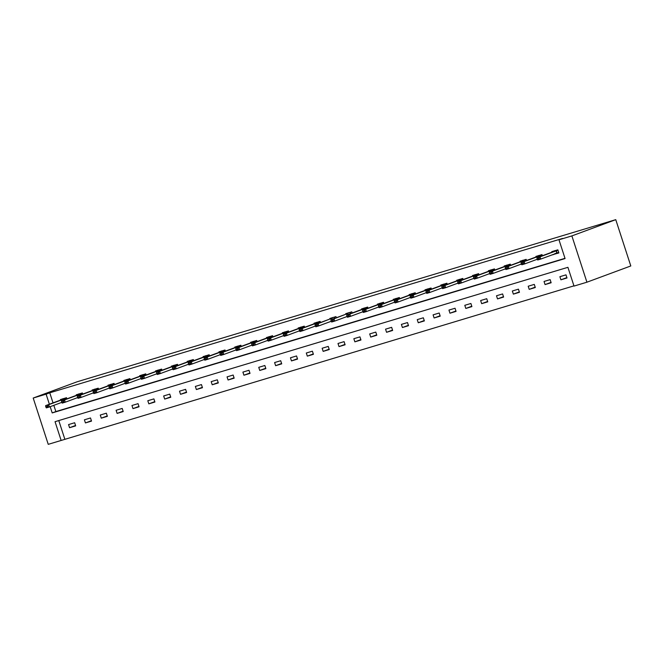 <?xml version="1.0" encoding="UTF-8"?>
<svg xmlns="http://www.w3.org/2000/svg" width="664" height="664" viewBox="0 0 664 664"><rect width="100%" height="100%" fill="white"/><g stroke="black" fill="none" stroke-linecap="round" stroke-linejoin="round"><path stroke-width="1" d="M61.146 440.456L48.24 444.341L33.2 398.043L77.082 381.8L615.76 219.659L630.8 265.957L586.918 282.2L574.02 286.084L567.919 267.318L55.046 421.69L61.146 440.456L573.945 285.852M58.781 420.561L64.798 439.103M565.985 274.854L559.893 276.689L560.906 279.818L567.006 277.984L565.985 274.854M550.141 279.627L544.04 281.461L545.061 284.59L551.153 282.756L550.141 279.627M534.288 284.399L528.195 286.234L529.208 289.355L535.308 287.52L534.288 284.399M518.443 289.164L512.342 290.998L513.363 294.127L519.456 292.293L518.443 289.164M502.59 293.936L496.498 295.771L497.51 298.9L503.602 297.065L502.59 293.936M486.737 298.709L480.645 300.543L481.657 303.672L487.758 301.838L486.737 298.709M470.892 303.481L464.792 305.315L465.813 308.445L471.905 306.602L470.892 303.481M455.039 308.245L448.947 310.08L449.96 313.209L456.06 311.374L455.039 308.245M439.194 313.018L433.094 314.852L434.115 317.981L440.207 316.147L439.194 313.018M423.341 317.79L417.249 319.625L418.262 322.754L424.362 320.919L423.341 317.79M407.497 322.563L401.396 324.397L402.417 327.526L408.509 325.692L407.497 322.563M391.644 327.327L385.552 329.17L386.564 332.291L392.656 330.456L391.644 327.327M375.791 332.1L369.699 333.934L370.711 337.063L376.812 335.229L375.791 332.1M359.946 336.872L353.846 338.706L354.866 341.836L360.959 340.001L359.946 336.872M344.093 341.645L338.001 343.479L339.013 346.608L345.114 344.774L344.093 341.645M328.248 346.417L322.148 348.251L323.169 351.38L329.261 349.538L328.248 346.417M312.395 351.181L306.303 353.016L307.316 356.145L313.416 354.31L312.395 351.181M296.551 355.954L290.45 357.788L291.471 360.917L297.563 359.083L296.551 355.954M280.698 360.726L274.606 362.561L275.618 365.69L281.719 363.855L280.698 360.726M264.845 365.499L258.752 367.333L259.765 370.462L265.866 368.628L264.845 365.499M249 370.263L242.899 372.097L243.92 375.226L250.013 373.392L249 370.263M233.147 375.036L227.055 376.87L228.067 379.999L234.168 378.165L233.147 375.036M217.302 379.808L211.202 381.642L212.223 384.771L218.315 382.937L217.302 379.808M201.449 384.58L195.357 386.415L196.37 389.544L202.47 387.71L201.449 384.58M185.605 389.353L179.504 391.187L180.525 394.308L186.617 392.474L185.605 389.353M169.752 394.117L163.659 395.952L164.672 399.081L170.772 397.246L169.752 394.117M153.907 398.89L147.806 400.724L148.827 403.853L154.919 402.019L153.907 398.89M138.054 403.662L131.953 405.496L132.974 408.626L139.066 406.791L138.054 403.662M122.201 408.435L116.109 410.269L117.121 413.398L123.222 411.555L122.201 408.435M106.356 413.199L100.256 415.033L101.277 418.162L107.369 416.328L106.356 413.199M90.503 417.971L84.411 419.806L85.424 422.935L91.524 421.101L90.503 417.971M74.659 422.744L68.558 424.578L69.579 427.707L75.671 425.873L74.659 422.744M50.173 406.683L52.199 412.925L565.072 258.553L558.972 239.787L562.632 238.434L49.758 392.806L53.037 402.89M53.825 405.33L55.859 411.572L564.998 258.329M552.73 254.636L558.872 252.959L557.86 249.83L551.759 251.664L551.933 252.196M542.372 255.731L542.007 254.602L535.914 256.437L536.08 256.968M536.927 259.566L537.35 259.433L536.877 259.408M526.527 260.504L526.162 259.367L520.061 261.209L520.236 261.74M521.082 264.33L521.506 264.206L521.024 264.181M510.674 265.276L510.309 264.139L504.208 265.974L504.383 266.505M505.229 269.103L505.653 268.978L505.179 268.945M494.829 270.049L494.456 268.912L488.364 270.746L488.538 271.277M489.376 273.875L489.8 273.751L489.326 273.717M478.976 274.813L478.611 273.684L472.511 275.518L472.685 276.05M473.482 278.49L473.955 278.515M463.132 279.586L462.758 278.457L456.666 280.291L456.84 280.822M457.629 283.262L458.102 283.287M447.279 284.358L446.913 283.221L440.813 285.055L440.987 285.595M441.784 288.035L442.257 288.06M431.426 289.13L431.06 287.993L424.968 289.828L425.134 290.359M425.931 292.799L426.404 292.832M415.581 293.903L415.216 292.766L409.115 294.6L409.29 295.131M410.136 297.729L410.559 297.596L410.078 297.572M399.728 298.667L399.363 297.538L393.271 299.373L393.437 299.904M394.233 302.344L394.707 302.369M383.883 303.44L383.51 302.303L377.418 304.145L377.592 304.676M378.38 307.117L378.853 307.142M368.03 308.212L367.665 307.075L361.565 308.909L361.739 309.441M362.536 311.881L363.009 311.914M352.186 312.985L351.812 311.848L345.72 313.682L345.894 314.213M346.683 316.653L347.156 316.686M336.333 317.749L335.967 316.62L329.867 318.454L330.041 318.986M330.838 321.426L331.311 321.451M320.488 322.521L320.114 321.393L314.022 323.227L314.188 323.758M314.985 326.198L315.458 326.223M304.635 327.294L304.27 326.157L298.169 327.991L298.343 328.522M299.132 330.971L299.613 330.996M288.782 332.066L288.417 330.929L282.324 332.764L282.49 333.295M283.287 335.735L283.76 335.768M272.937 336.839L272.564 335.702L266.471 337.536L266.646 338.067M267.434 340.507L267.916 340.532M257.084 341.603L256.719 340.474L250.618 342.309L250.793 342.84M251.59 345.28L252.063 345.305M241.239 346.376L240.866 345.238L234.774 347.073L234.948 347.612M235.737 350.053L236.21 350.077M225.387 351.148L225.021 350.011L218.921 351.845L219.095 352.376M219.892 354.817L220.365 354.85M209.542 355.921L209.168 354.783L203.076 356.618L203.25 357.149M204.039 359.589L204.512 359.622M193.689 360.685L193.324 359.556L187.223 361.39L187.397 361.921M188.244 364.519L188.667 364.387L188.186 364.362M177.836 365.457L177.471 364.328L171.378 366.163L171.544 366.694M172.391 369.284L172.814 369.159L172.341 369.134M161.991 370.23L161.618 369.093L155.525 370.927L155.7 371.458M156.538 374.056L156.97 373.932L156.488 373.898M146.138 375.002L145.773 373.865L139.672 375.699L139.847 376.231M140.693 378.829L141.117 378.704L140.643 378.671M130.293 379.767L129.92 378.638L123.828 380.472L124.002 381.003M124.84 383.601L125.264 383.468L124.79 383.443M114.44 384.539L114.075 383.41L107.975 385.244L108.149 385.776M108.946 388.216L109.419 388.241M98.596 389.311L98.222 388.174L92.13 390.009L92.304 390.548M93.093 392.988L93.566 393.013M82.743 394.084L82.377 392.947L76.277 394.781L76.451 395.312M77.248 397.753L77.721 397.786M66.89 398.856L66.525 397.719L60.432 399.554L60.598 400.085M61.395 402.525L61.868 402.55M33.2 398.043L46.106 394.159L49.377 404.243M49.758 392.806L46.106 394.159M558.972 239.787L571.878 235.903L615.76 219.659M586.918 282.2L571.878 235.903M55.859 411.572L52.199 412.925M555.295 253.856L552.78 254.793M566.882 277.602L560.906 279.818M551.029 282.374L545.061 284.59M535.184 287.147L529.208 289.355M519.331 291.919L513.363 294.127M503.486 296.692L497.51 298.9M487.633 301.456L481.657 303.672M471.789 306.228L465.813 308.445M458.094 283.262L457.679 283.42M455.936 311.001L449.96 313.209M440.083 315.773L434.115 317.981M424.238 320.538L418.262 322.754M408.385 325.31L402.417 327.526M392.54 330.083L386.564 332.291M378.845 307.117L378.43 307.266M376.687 334.855L370.711 337.063M360.842 339.628L354.866 341.836M347.147 316.662L346.732 316.811M344.989 344.392L339.013 346.608M329.137 349.164L323.169 351.38M313.292 353.937L307.316 356.145M297.439 358.709L291.471 360.917M281.594 363.474L275.618 365.69M267.899 340.516L267.484 340.665M265.741 368.246L259.765 370.462M249.896 373.019L243.92 375.226M236.201 350.053L235.786 350.202M234.043 377.791L228.067 379.999M218.19 382.564L212.223 384.771M204.504 359.597L204.089 359.747M202.346 387.328L196.37 389.544M186.493 392.1L180.525 394.308M170.648 396.873L164.672 399.081M154.795 401.645L148.827 403.853M138.95 406.409L132.974 408.626M123.097 411.182L117.121 413.398M107.253 415.954L101.277 418.162M93.558 392.988L93.143 393.138M91.4 420.727L85.424 422.935M75.547 425.491L69.579 427.707M554.863 253.582L558.831 252.826M537.076 258.802L538.72 258.719L537.076 258.802L536.96 257.74L553.22 251.714L554.299 250.76M557.976 250.203L540.006 256.827L540.737 259.076L537.691 259.989L537.193 259.176M558.714 252.461L540.737 259.076L538.72 258.719M536.96 257.74L540.006 256.827L538.595 258.346M521.223 263.575L522.867 263.492L521.223 263.575L521.107 262.512L537.375 256.487L538.454 255.532M542.131 254.976L524.153 261.591L524.884 263.849L521.838 264.762L521.348 263.948M537.251 259.267L524.884 263.849L522.867 263.492M521.107 262.512L524.153 261.591L522.751 263.11M505.37 268.339L507.022 268.256L505.37 268.339L505.254 267.285L521.522 261.259L522.601 260.296M526.278 259.748L508.309 266.364L509.039 268.613L505.993 269.534L505.495 268.721M521.398 264.04L509.039 268.613L507.022 268.256M505.254 267.285L508.309 266.364L506.898 267.882M489.526 273.111L491.169 273.028L489.526 273.111L489.409 272.049L505.669 266.032L506.756 265.069M510.433 264.521L492.456 271.136L493.186 273.385L490.14 274.307L489.65 273.485M505.553 268.812L493.186 273.385L491.169 273.028M489.409 272.049L492.456 271.136L491.053 272.655M473.673 277.884L475.324 277.801L473.673 277.884L473.556 276.822L489.65 270.87L490.904 269.841M494.58 269.293L476.611 275.909L477.341 278.158L474.295 279.071L473.797 278.257M489.7 273.585L477.341 278.158L475.324 277.801M473.556 276.822L476.611 275.909L475.2 277.428M457.828 282.656L459.471 282.573L457.828 282.656L457.712 281.594L473.971 275.568L475.059 274.614M478.736 274.058L460.758 280.673L461.488 282.93L458.442 283.843L457.944 283.03M473.855 278.349L461.488 282.93L459.471 282.573M457.712 281.594L460.758 280.673L459.347 282.192M441.975 287.429L443.627 287.338L441.975 287.429L441.859 286.367L458.127 280.341L459.206 279.386M462.883 278.83L444.905 285.445L445.644 287.695L442.589 288.616L442.099 287.803M458.002 283.121L445.644 287.695L443.627 287.338M441.859 286.367L444.905 285.445L443.502 286.964M426.13 292.193L427.774 292.11L426.13 292.193L426.014 291.131L442.274 285.113L443.353 284.151M447.03 283.603L429.06 290.218L429.791 292.467L426.744 293.388L426.246 292.575M442.158 287.894L429.791 292.467L427.774 292.11M426.014 291.131L429.06 290.218L427.649 291.737M410.277 296.966L411.921 296.883L410.277 296.966L410.161 295.903L426.429 289.886L427.508 288.923M431.185 288.375L413.207 294.99L413.938 297.24L410.892 298.161L410.402 297.339M426.305 292.666L413.938 297.24L411.921 296.883M410.161 295.903L413.207 294.99L411.804 296.509M394.424 301.738L396.076 301.655L394.424 301.738L394.316 300.676L410.576 294.65L411.655 293.695M415.332 293.139L397.362 299.754L398.093 302.012L395.047 302.925L394.549 302.112M410.46 297.43L398.093 302.012L396.076 301.655M394.316 300.676L397.362 299.754L395.952 301.282M378.58 306.511L380.223 306.428L378.58 306.511L378.463 305.448L394.723 299.423L395.81 298.468M399.487 297.912L381.509 304.527L382.24 306.785L379.194 307.698L378.704 306.884M394.607 302.203L382.24 306.785L380.223 306.428M378.463 305.448L381.509 304.527L380.107 306.046M362.727 311.275L364.378 311.192L362.727 311.275L362.61 310.221L378.878 304.195L379.957 303.232M383.634 302.684L365.665 309.299L366.395 311.549L363.349 312.47L362.851 311.657M378.754 306.976L366.395 311.549L364.378 311.192M362.61 310.221L365.665 309.299L364.254 310.818M346.882 316.047L348.525 315.964L346.882 316.047L346.766 314.985L363.025 308.967L364.113 308.005M367.79 307.457L349.812 314.072L350.542 316.321L347.496 317.243L346.998 316.421M362.909 311.748L350.542 316.321L348.525 315.964M346.766 314.985L349.812 314.072L348.401 315.591M331.029 320.82L332.681 320.737L331.029 320.82L330.913 319.757L347.006 313.806L348.26 312.777M348.094 313.35L333.959 318.844L334.697 321.094L331.643 322.007L331.153 321.193M347.056 316.521L334.697 321.094L332.681 320.737M330.913 319.757L333.959 318.844L332.556 320.363M315.184 325.592L316.828 325.509L315.184 325.592L315.068 324.53L331.328 318.504L332.407 317.55M332.241 318.114L318.114 323.609L318.844 325.866L315.798 326.779L315.3 325.966M331.212 321.285L318.844 325.866L316.828 325.509M315.068 324.53L318.114 323.609L316.703 325.128M299.331 330.357L300.975 330.274L299.331 330.357L299.215 329.303L315.483 323.277L316.562 322.322M320.239 321.766L302.261 328.381L302.991 330.63L299.945 331.552L299.456 330.738M315.358 326.057L302.991 330.63L300.975 330.274M299.215 329.303L302.261 328.381L300.858 329.9M283.486 335.129L285.13 335.046L283.486 335.129L283.37 334.067L299.63 328.049L300.709 327.086M304.386 326.539L286.416 333.154L287.147 335.403L284.101 336.324L283.603 335.503M299.514 330.83L287.147 335.403L285.13 335.046M283.37 334.067L286.416 333.154L285.005 334.673M267.633 339.902L269.277 339.819L267.633 339.902L267.517 338.839L283.603 332.888L284.864 331.859M288.541 331.311L270.563 337.926L271.294 340.175L268.248 341.097L267.758 340.275M283.661 335.602L271.294 340.175L269.277 339.819M267.517 338.839L270.563 337.926L269.161 339.445M251.781 344.674L253.432 344.591L251.781 344.674L251.664 343.612L267.932 337.586L269.011 336.631M272.688 336.075L254.719 342.69L255.449 344.948L252.403 345.861L251.905 345.048M267.808 340.366L255.449 344.948L253.432 344.591M251.664 343.612L254.719 342.69L253.308 344.218M235.936 349.447L237.579 349.364L235.936 349.447L235.82 348.384L252.079 342.358L253.167 341.404M256.844 340.848L238.866 347.463L239.596 349.721L236.55 350.633L236.06 349.82M251.963 345.139L239.596 349.721L237.579 349.364M235.82 348.384L238.866 347.463L237.455 348.982M220.083 354.211L221.734 354.128L220.083 354.211L219.967 353.157L236.235 347.131L237.314 346.168M240.99 345.62L223.013 352.235L223.751 354.485L220.697 355.406L220.207 354.593M236.11 349.911L223.751 354.485L221.734 354.128M219.967 353.157L223.013 352.235L221.61 353.754M204.238 358.983L205.881 358.9L204.238 358.983L204.122 357.921L220.382 351.903L221.461 350.941M225.137 350.393L207.168 357.008L207.898 359.257L204.852 360.178L204.354 359.357M220.265 354.684L207.898 359.257L205.881 358.9M204.122 357.921L207.168 357.008L205.757 358.527M188.385 363.756L190.028 363.673L188.385 363.756L188.269 362.693L204.537 356.668L205.616 355.713M209.293 355.157L191.315 361.78L192.054 364.03L188.999 364.943L188.51 364.129M204.412 359.448L192.054 364.03L190.028 363.673M188.269 362.693L191.315 361.78L189.912 363.299M172.54 368.528L174.184 368.445L172.54 368.528L172.424 367.466L188.684 361.44L189.763 360.486M193.44 359.929L175.47 366.545L176.201 368.802L173.155 369.715L172.657 368.902M188.568 364.221L176.201 368.802L174.184 368.445M172.424 367.466L175.47 366.545L174.059 368.063M156.687 373.292L158.331 373.209L156.687 373.292L156.571 372.238L172.831 366.213L173.918 365.25M177.595 364.702L159.617 371.317L160.348 373.566L157.302 374.488L156.812 373.674M172.715 368.993L160.348 373.566L158.331 373.209M156.571 372.238L159.617 371.317L158.215 372.836M140.834 378.065L142.486 377.982L140.834 378.065L140.718 377.003L156.986 370.985L158.065 370.022M161.742 369.474L143.773 376.09L144.503 378.339L141.457 379.26L140.959 378.438M156.862 373.766L144.503 378.339L142.486 377.982M140.718 377.003L143.773 376.09L142.362 377.608M124.99 382.837L126.633 382.754L124.99 382.837L124.873 381.775L140.959 375.824L142.22 374.795M145.897 374.247L127.92 380.862L128.65 383.111L125.604 384.024L125.114 383.211M141.017 378.538L128.65 383.111L126.633 382.754M124.873 381.775L127.92 380.862L126.509 382.381M109.137 387.61L110.788 387.527L109.137 387.61L109.02 386.548L125.288 380.522L126.367 379.567M130.044 379.011L112.075 385.626L112.805 387.884L109.751 388.797L109.261 387.983M125.164 383.302L112.805 387.884L110.788 387.527M109.02 386.548L112.075 385.626L110.664 387.145M93.292 392.382L94.935 392.291L93.292 392.382L93.176 391.32L109.435 385.294L110.514 384.34M114.2 383.784L96.222 390.399L96.952 392.656L93.906 393.569L93.408 392.756M109.319 388.075L96.952 392.656L94.935 392.291M93.176 391.32L96.222 390.399L94.811 391.918M77.439 397.147L79.082 397.064L77.439 397.147L77.323 396.084L93.591 390.067L94.67 389.104M98.347 388.556L80.369 395.171L81.108 397.421L78.053 398.342L77.564 397.528M93.466 392.847L81.108 397.421L79.082 397.064M77.323 396.084L80.369 395.171L78.966 396.69M61.594 401.919L63.238 401.836L61.594 401.919L61.478 400.857L77.738 394.839L78.817 393.876M82.494 393.329L64.524 399.944L65.255 402.193L62.209 403.114L61.71 402.293M77.622 397.62L65.255 402.193L63.238 401.836M61.478 400.857L64.524 399.944L63.113 401.463M45.741 406.692L47.385 406.609L45.741 406.692L45.625 405.629L61.885 399.603L62.972 398.649M66.649 398.093L48.671 404.708L49.402 406.966L46.355 407.879L45.866 407.065M61.769 402.384L49.402 406.966L47.385 406.609M45.625 405.629L48.671 404.708L47.269 406.235M556.092 250.867L556.83 253.117M556.366 250.768L557.096 253.025M557.967 250.179L554.133 251.332M540.247 255.64L540.504 256.428M540.513 255.54L540.77 256.329M542.123 254.943L538.288 256.096M524.394 260.404L524.651 261.201M524.668 260.313L524.917 261.101M526.27 259.715L522.435 260.869M508.549 265.177L508.807 265.965M508.815 265.085L509.072 265.874M510.417 264.488L506.582 265.642M492.696 269.949L492.954 270.738M492.97 269.85L493.219 270.638M494.572 269.26L490.737 270.414M476.852 274.722L477.101 275.51M477.117 274.622L477.374 275.411M478.719 274.024L474.884 275.178M460.999 279.494L461.256 280.283M461.264 279.395L461.521 280.183M462.874 278.797L459.04 279.951M445.146 284.258L445.403 285.055M445.419 284.167L445.677 284.956M447.021 283.569L443.187 284.723M429.301 289.031L429.558 289.819M429.566 288.94L429.824 289.72M431.177 288.342L427.342 289.496M413.448 293.803L413.705 294.592M413.722 293.704L413.979 294.492M415.324 293.106L411.489 294.268M397.603 298.576L397.861 299.364M397.869 298.476L398.126 299.265M399.471 297.879L395.636 299.032M381.75 303.34L382.007 304.137M382.024 303.249L382.273 304.037M383.626 302.651L379.791 303.805M365.906 308.113L366.154 308.901M366.171 308.021L366.428 308.801M367.773 307.424L363.938 308.577M350.053 312.885L350.31 313.674M350.318 312.786L350.575 313.574M334.199 317.658L334.457 318.446M334.473 317.558L334.731 318.346M318.355 322.43L318.612 323.219M318.62 322.331L318.878 323.119M320.231 321.733L316.396 322.887M302.502 327.194L302.759 327.991M302.776 327.103L303.033 327.892M304.378 326.505L300.543 327.659M286.657 331.967L286.914 332.755M286.923 331.867L287.18 332.656M288.525 331.278L284.69 332.432M270.804 336.739L271.061 337.528M271.078 336.64L271.327 337.428M272.68 336.042L268.845 337.196M254.959 341.512L255.208 342.3M255.225 341.412L255.482 342.201M256.827 340.815L252.992 341.968M239.106 346.276L239.364 347.073M239.372 346.185L239.629 346.973M240.982 345.587L237.148 346.741M223.253 351.048L223.511 351.837M223.527 350.957L223.785 351.737M225.129 350.36L221.295 351.513M207.409 355.821L207.666 356.609M207.674 355.721L207.932 356.51M209.285 355.132L205.45 356.286M191.556 360.593L191.813 361.382M191.83 360.494L192.087 361.282M193.431 359.896L189.597 361.05M175.711 365.358L175.968 366.154M175.977 365.266L176.234 366.055M177.587 364.669L173.744 365.822M159.858 370.13L160.115 370.919M160.132 370.039L160.381 370.827M161.734 369.441L157.899 370.595M144.013 374.903L144.271 375.691M144.279 374.803L144.536 375.592M145.881 374.214L142.046 375.368M128.16 379.675L128.418 380.464M128.426 379.576L128.683 380.364M130.036 378.978L126.202 380.132M112.307 384.448L112.565 385.236M112.581 384.348L112.838 385.137M114.183 383.75L110.348 384.904M96.463 389.212L96.72 390.009M96.728 389.121L96.985 389.909M98.338 388.523L94.504 389.677M80.61 393.984L80.867 394.773M80.883 393.893L81.141 394.673M82.485 393.296L78.651 394.449M64.765 398.757L65.022 399.545M65.03 398.657L65.288 399.446M66.641 398.06L62.798 399.222"/></g></svg>
